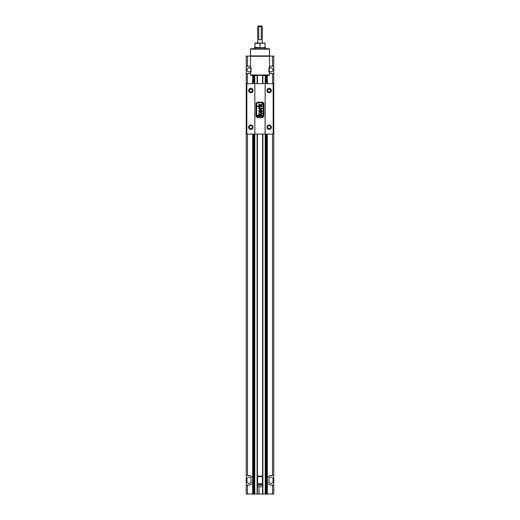 <?xml version="1.0" encoding="UTF-8"?>
<svg xmlns="http://www.w3.org/2000/svg" width="520" height="520" viewBox="0 0 520 520"><rect width="100%" height="100%" fill="white"/><g stroke="black" fill="none" stroke-linecap="round" stroke-linejoin="round"><path stroke-width="0.78" d="M248.989 477.061A2.022 2.022 0 0 0 246.968 479.076L246.968 481.39A2.022 2.022 0 0 0 248.989 483.412A2.022 2.022 0 0 0 251.004 481.39L251.004 479.076A2.022 2.022 0 0 0 248.989 477.061M271.011 477.061A2.022 2.022 0 0 0 268.996 479.076L268.996 481.39A2.022 2.022 0 0 0 271.011 483.412A2.022 2.022 0 0 0 273.033 481.39L273.033 479.076A2.022 2.022 0 0 0 271.011 477.061M269.542 66.521A3.653 3.653 0 0 1 271.011 66.209L273.767 66.209L273.767 83.629L265.148 83.629L265.148 134.102L273.767 134.102L273.767 475.41L271.011 475.41A3.673 3.673 0 0 0 267.339 479.076M251.004 69.862A2.022 2.022 0 0 1 248.989 71.883A2.022 2.022 0 0 1 246.968 69.862A2.022 2.022 0 0 1 248.989 67.847A2.022 2.022 0 0 1 251.004 69.862M273.033 69.862A2.022 2.022 0 0 1 271.011 71.883A2.022 2.022 0 0 1 268.996 69.862A2.022 2.022 0 0 1 271.011 67.847A2.022 2.022 0 0 1 273.033 69.862M257.426 75.368L257.426 83.629M257.426 134.102L257.426 494L259.012 494L259.012 486.804M265.746 75.368L265.746 83.629M265.746 134.102L265.746 494L273.767 494L273.767 475.41M266.929 75.368L266.929 83.629M266.929 134.102L266.929 494M267.339 75.368L267.339 83.629M267.339 134.102L267.339 494M252.661 479.076A3.673 3.673 0 0 0 248.989 475.41L246.233 475.41L246.233 494L254.169 494L254.169 134.102M253.292 494L253.071 134.102M254.254 134.102L254.254 494L257.426 494M262.736 494L265.746 494M246.233 475.41L246.233 56.102L247.462 56.102L247.462 66.209L248.989 66.209A3.653 3.653 0 0 1 250.458 66.521M250.458 73.21A3.653 3.653 0 0 1 248.989 73.515L246.233 73.515M273.767 73.515L271.011 73.515A3.653 3.653 0 0 1 269.542 73.21M246.233 485.062L248.989 485.062A3.673 3.673 0 0 0 252.661 481.39M250.64 56.102L247.462 56.102M267.339 481.39A3.673 3.673 0 0 0 271.011 485.062L273.767 485.062M272.538 66.209L272.538 56.102L269.36 56.102M272.538 56.102L273.767 56.102L273.767 66.209M259.006 494L259.006 486.804M262.574 134.102L262.574 494L259.012 494M246.233 66.209L247.462 66.209M257.426 476.197L262.574 476.197M262.294 43.05L262.294 26.553L261.248 26.553L261.248 39.767L258.758 39.767L258.758 26.553L257.706 26.553L257.706 43.05M262.294 26.553L261.742 26L258.258 26L257.706 26.553M258.758 26.553L261.248 26.553M250.822 92.073A1.56 1.56 0 0 0 252.382 90.513A1.56 1.56 0 0 0 250.822 88.953A1.56 1.56 0 0 0 249.262 90.513A1.56 1.56 0 0 0 250.822 92.073M253.025 90.513A2.204 2.204 0 0 1 250.822 92.716A2.204 2.204 0 0 1 248.619 90.513A2.204 2.204 0 0 1 250.822 88.309A2.204 2.204 0 0 1 253.025 90.513M250.822 125.015A2.204 2.204 0 0 1 253.025 127.218A2.204 2.204 0 0 1 250.822 129.422A2.204 2.204 0 0 1 248.619 127.218A2.204 2.204 0 0 1 250.822 125.015M250.822 128.778A1.56 1.56 0 0 0 252.382 127.218A1.56 1.56 0 0 0 250.822 125.658A1.56 1.56 0 0 0 249.262 127.218A1.56 1.56 0 0 0 250.822 128.778M269.178 125.015A2.204 2.204 0 0 1 271.382 127.218A2.204 2.204 0 0 1 269.178 129.422A2.204 2.204 0 0 1 266.975 127.218A2.204 2.204 0 0 1 269.178 125.015M269.178 128.778A1.56 1.56 0 0 0 270.738 127.218A1.56 1.56 0 0 0 269.178 125.658A1.56 1.56 0 0 0 267.618 127.218A1.56 1.56 0 0 0 269.178 128.778M269.178 88.309A2.204 2.204 0 0 1 271.382 90.513A2.204 2.204 0 0 1 269.178 92.716A2.204 2.204 0 0 1 266.975 90.513A2.204 2.204 0 0 1 269.178 88.309M269.178 92.073A1.56 1.56 0 0 0 270.738 90.513A1.56 1.56 0 0 0 269.178 88.953A1.56 1.56 0 0 0 267.618 90.513A1.56 1.56 0 0 0 269.178 92.073M246.233 134.102L246.844 134.102L246.844 83.629L246.233 83.629M246.844 134.102L254.852 134.102L254.852 83.629L246.844 83.629M273.767 83.629L273.767 134.102M273.156 134.102L273.156 83.629M254.852 134.102L265.077 134.102L265.148 83.629M262.665 117.507L257.199 117.507L256.042 116.356L256.042 103.324L257.199 102.167L262.665 102.167L263.835 103.331L263.835 116.344L262.665 117.507M265.077 83.629L254.852 83.629M262.405 116.877L263.204 116.084L263.204 103.597L262.405 102.798L257.459 102.798L256.672 103.584L256.672 116.09L257.459 116.877L262.405 116.877M260.884 105.976L262.294 105.976L262.294 106.606L257.445 106.606L257.445 105.976L260.039 105.976L258.784 104.676L258.784 103.799L260.091 105.151L262.294 103.727L262.294 104.468L260.526 105.606L260.884 105.976M260.429 108.153L262.294 108.153L262.294 108.784L258.784 108.784L258.784 108.225L259.272 108.225L258.765 107.744L258.882 106.958L259.428 107.153L259.506 107.945L260.429 108.153M260.884 115.317L262.294 115.317L262.294 115.947L257.445 115.947L257.445 115.317L260.039 115.317L258.784 114.017L258.784 113.139L260.091 114.491L262.294 113.067L262.294 113.809L260.526 114.946L260.884 115.317M261.736 110.753L261.307 109.577L262.366 111.117L261.443 112.56L260.565 112.788L259.662 112.56L258.713 111.15L259.636 109.778L260.52 109.558L260.676 112.158L261.658 111.579L261.736 110.753M259.558 110.416L259.389 111.605L260.117 112.158L260.117 110.188L259.558 110.416M257.419 483.158L257.433 477.022L257.797 476.658L257.426 476.658M262.581 483.158L262.204 483.541L262.574 483.541M262.574 476.658L262.204 476.658L262.581 477.035L262.567 483.171M257.426 483.541L257.797 483.541L257.433 483.171M257.797 476.658L262.204 476.658M257.797 483.541L262.204 483.541M262.574 485.16L257.426 485.16M262.574 484.64L257.426 484.64M260.669 486.804L259.331 486.804M258.668 486.804L261.333 486.804M250.458 55.913L269.542 55.913L269.542 49.127L250.458 49.127L250.458 55.913M269.542 49.127L269.178 48.757L250.822 48.757L250.458 49.127M269.542 75.004L269.178 75.368L250.822 75.368L250.458 75.004L269.542 75.004L269.542 72.371C268.632 73.261 268.625 66.105 269.542 66.989L269.542 56.284L250.458 56.284L250.458 66.989C251.368 66.099 251.375 73.255 250.458 72.371L250.828 71.805M250.458 75.004L250.458 72.371M250.822 55.913L250.458 56.284M269.178 55.913L269.542 56.284M269.542 66.989L269.172 67.555M265.726 48.757L265.726 47.677L254.274 47.677L254.274 48.757M260 43.05L257.108 43.05M265.057 43.42L262.529 43.05L254.943 43.42L254.943 43.05L265.057 43.05L265.057 47.314L262.529 47.677L254.943 47.314L254.943 47.677M265.057 47.677L265.057 47.314M260 43.42L260 47.314M254.943 43.42L254.943 47.314M253.045 494L253.045 134.102M253.045 83.629L253.045 75.368M266.955 494L266.955 134.102M266.955 83.629L266.955 75.368M253.643 75.368L253.643 83.629M253.643 134.102L253.643 494M266.357 494L266.357 134.102M266.357 83.629L266.357 75.368M254.169 83.629L254.169 75.368M265.831 75.368L265.831 83.629M265.831 134.102L265.831 494M254.781 75.368L254.781 83.629M254.781 134.102L254.781 494M265.219 494L265.219 134.102M265.219 83.629L265.219 75.368M257.108 75.368L257.108 83.629M257.108 134.102L257.108 494M262.892 494L262.892 134.102M262.892 83.629L262.892 75.368M247.462 73.515L247.462 83.629M247.462 134.102L247.462 475.41M272.538 475.41L272.538 134.102M272.538 83.629L272.538 73.515M247.462 485.062L247.462 494M272.538 494L272.538 485.062M262.457 483.281L262.457 476.912M257.543 476.912L257.543 483.281M252.661 75.368L252.661 83.629M252.661 134.102L252.661 494M253.071 75.368L253.071 83.629M254.254 75.368L254.254 83.629M262.574 75.368L262.574 83.629M257.946 486.804L257.426 486.512M262.054 486.804L262.574 486.512"/></g></svg>
